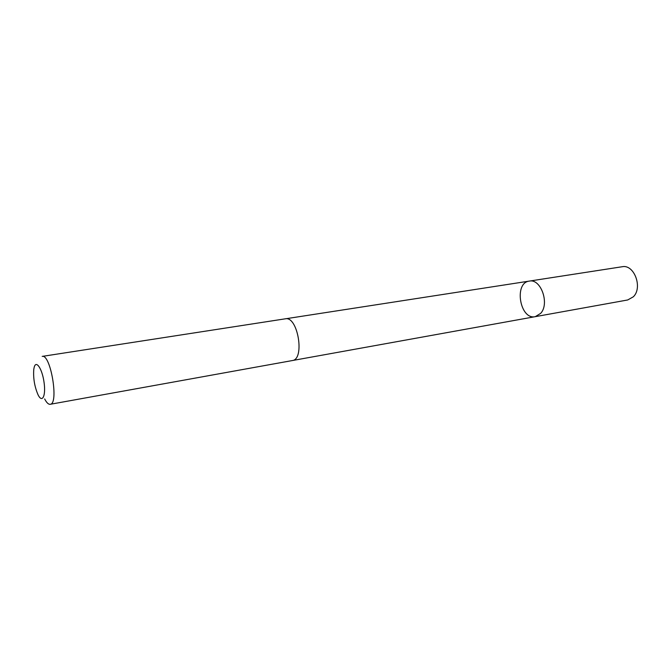 <?xml version="1.0" encoding="UTF-8"?>
<svg xmlns="http://www.w3.org/2000/svg" width="671" height="671" viewBox="0 0 671 671"><rect width="100%" height="100%" fill="white"/><g stroke="black" fill="none" stroke-linecap="round" stroke-linejoin="round"><path stroke-width="1.01" d="M540.65 313.382L535.265 316.662C519.941 320.184 513.667 282.768 529.302 281.099C540.834 278.331 549.876 303.753 540.65 313.382L535.265 316.662L627.712 299.962L633.34 296.792C643.011 287.616 634.112 263.98 622.143 266.748L529.302 281.099C540.834 278.331 549.876 303.753 540.65 313.382M50.216 404.294L292.296 360.562C305.146 359.446 297.807 315.68 285.301 318.817L42.189 356.393C50.619 353.692 59.073 404.101 50.216 404.294C48.471 404.512 46.618 402.734 44.663 398.96M34.187 367.272L33.785 369.276C33.122 378.15 34.548 386.681 38.079 394.858C42.256 403.43 46.031 395.974 44.06 382.378C42.214 368.79 36.091 359.656 34.187 367.272M292.564 360.503L535.265 316.662M285.578 318.784L529.302 281.099"/></g></svg>

